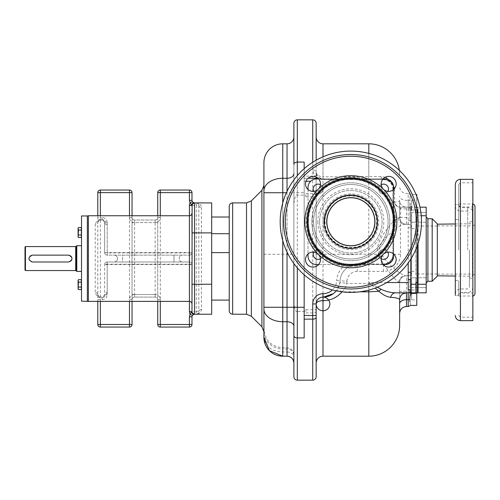 <?xml version="1.0" encoding="UTF-8"?>
<svg xmlns="http://www.w3.org/2000/svg" width="500" height="500" viewBox="0 0 500 500"><rect width="100%" height="100%" fill="white"/><g stroke="black" fill="none" stroke-linecap="round" stroke-linejoin="round"><path stroke-width="0.38" stroke-dasharray="2.5 1.88" d="M157.731 294.531L157.731 217.463A2.569 2.569 0 0 1 155.162 220.031L134.613 220.031A2.569 2.569 0 0 1 132.044 217.463L132.044 299.669A2.569 2.569 0 0 1 134.613 297.1L155.162 297.1A2.569 2.569 0 0 1 157.731 299.669L157.731 294.531L155.162 294.531L155.162 222.6L157.731 222.6M157.731 301.381L157.731 299.669A2.569 2.569 0 0 0 155.162 297.1L134.613 297.1A2.569 2.569 0 0 0 132.044 299.669L132.044 301.381M192.325 315.506A2.569 2.569 0 0 0 191.981 316.794L189.412 316.794L189.412 324.5L157.731 324.5L157.731 192.625A2.569 2.569 0 0 1 160.3 190.056L189.412 190.056A2.569 2.569 0 0 1 191.981 192.625L191.981 200.331A2.569 2.569 0 0 0 194.55 202.9L193.863 202.9M157.731 215.75L157.731 217.463A2.569 2.569 0 0 1 155.162 220.031L134.613 220.031A2.569 2.569 0 0 1 132.044 217.463L132.044 215.75M132.044 192.625L132.044 324.5A2.569 2.569 0 0 1 129.475 327.069L100.356 327.069L100.356 324.5L97.788 324.5L97.788 192.625L100.356 192.625L100.356 190.056L129.475 190.056A2.569 2.569 0 0 1 132.044 192.625L129.475 192.625L129.475 190.056M191.981 316.794L191.981 324.5L189.412 324.5L189.412 327.069L160.3 327.069L160.3 190.056A2.569 2.569 0 0 0 157.731 192.625L191.981 192.625A2.569 2.569 0 0 0 189.412 190.056L189.412 200.331A5.138 5.138 0 0 0 190.012 202.738M190.1 314.231A5.138 5.138 0 0 1 194.55 311.656L194.55 314.225L192.113 312.45L194.55 314.225L211.681 314.225L211.681 202.9L196.262 202.9C199.7 203.5 201.412 205.075 201.406 207.631A2.569 2.163 180 0 1 198.837 205.469A2.569 2.569 0 0 0 196.262 202.9C197.975 203.225 198.831 204.081 198.837 205.469A2.569 2.569 0 0 0 196.262 202.9L194.531 202.9M211.681 284.25L201.406 284.25L201.406 309.494C201.412 312.05 199.7 313.625 196.262 314.225A2.569 2.569 0 0 0 198.837 311.656C198.831 313.05 197.975 313.906 196.262 314.225L196.262 205.469L194.55 205.469A5.138 5.138 0 0 1 190.1 202.894M201.406 309.494A2.569 2.163 180 0 0 198.837 311.656L194.55 311.656M198.837 205.469L198.837 311.656L198.837 205.469L196.262 205.469L196.262 202.9M211.681 233.694L211.681 300.094L211.681 233.694M191.981 324.5A2.569 2.569 0 0 1 189.412 327.069M160.3 327.069A2.569 2.569 0 0 1 157.731 324.5M129.475 324.5L129.475 327.069A2.569 2.569 0 0 0 132.044 324.5L100.356 324.5L100.356 192.625L129.475 192.625L129.475 324.5M191.981 311.656L191.981 264.556L104.637 264.556A2.569 0.338 0 0 1 107.206 264.219L107.206 261.988A2.569 2.569 0 0 0 104.637 264.556A2.569 2.569 0 0 1 107.206 261.988L189.412 261.988L107.206 261.988A2.569 2.569 0 0 0 104.637 264.556L104.637 294.531A2.569 2.569 0 0 1 102.069 297.1L100.356 297.1A2.569 2.569 0 0 1 97.788 294.531C98.944 296.837 99.8 297.694 100.356 297.1L102.069 297.1C102.625 297.694 103.481 296.837 104.637 294.531L104.637 264.556A2.569 2.569 0 0 1 107.206 261.988L107.206 294.531A5.138 5.138 0 0 1 102.069 299.669L97.788 299.669L97.788 215.75M97.788 299.669L97.788 301.381M100.356 301.381L100.356 297.1A2.569 2.569 0 0 1 97.788 294.531A2.569 2.037 180 0 0 95.219 292.494C96.556 296.225 98.269 297.844 100.356 297.337L102.069 297.337C104.156 297.844 105.869 296.225 107.206 292.494L107.206 264.219L189.412 264.219A2.569 0.338 0 0 1 191.981 264.556A2.569 2.569 0 0 0 189.412 261.988A2.569 2.569 0 0 1 191.981 264.556A2.569 2.569 0 0 0 189.412 261.988L189.412 301.381L189.412 261.988M100.356 215.75L100.356 217.463L102.069 217.463A5.138 5.138 0 0 1 107.206 222.6L104.637 222.6L104.637 252.569L104.637 222.6C103.481 220.287 102.625 219.431 102.069 220.031A2.569 2.569 0 0 1 104.637 222.6A2.569 2.037 -0 0 0 107.206 224.631C105.869 220.9 104.156 219.281 102.069 219.788L100.356 220.031A2.569 2.569 0 0 0 97.788 222.6A2.569 2.569 0 0 1 100.356 220.031L102.069 220.031L100.356 220.031C99.8 219.431 98.944 220.287 97.788 222.6A2.569 2.037 180 0 1 95.219 224.631L95.219 292.494M100.356 219.788C98.269 219.281 96.556 220.9 95.219 224.631M107.206 222.6L107.206 252.569L104.637 252.569A2.569 0.338 0 0 0 107.206 252.906L107.206 255.138A2.569 2.569 0 0 1 104.637 252.569A2.569 2.569 0 0 0 107.206 255.138L189.412 255.138L107.206 255.138A2.569 2.569 0 0 1 104.637 252.569A2.569 2.569 0 0 0 107.206 255.138L107.206 252.569L189.412 252.569L189.412 215.75L189.412 252.906L107.206 252.906L107.206 224.631M191.981 213.175L191.981 252.569A2.569 2.569 0 0 1 189.412 255.138L189.412 252.569L191.981 252.569A2.569 2.569 0 0 1 189.412 255.138A2.569 2.569 0 0 0 191.981 252.569L191.981 205.469M122.619 255.138L182.562 255.138L122.619 255.138L122.619 261.988L174 261.988L122.619 261.988L122.619 255.138M191.981 232.875L191.981 264.556M194.425 202.906L192.113 204.675M102.069 299.669L102.069 297.1A2.569 2.569 0 0 0 104.637 294.531A2.569 2.037 0 0 1 107.206 292.494M182.562 261.988L174 261.988L182.562 261.988A3.425 3.425 0 0 1 179.137 258.562A3.425 3.425 0 0 1 182.562 255.138A3.425 3.425 0 0 0 179.137 258.562A3.425 3.425 0 0 0 182.562 261.988A3.425 3.425 0 0 1 179.137 258.562A3.425 3.425 0 0 1 182.562 255.138M191.981 252.569A2.569 0.338 180 0 1 189.412 252.906L189.412 255.138M114.056 255.138A3.425 3.425 0 0 1 117.481 258.562A3.425 3.425 0 0 1 114.056 261.988A3.425 3.425 0 0 0 117.481 258.562A3.425 3.425 0 0 0 114.056 255.138M87.344 215.963L87.344 301.163M81.519 301.163L81.519 215.963M81.519 245.719L81.519 271.406L81.519 245.719M81.519 232.525L81.519 228.544L81.519 232.525M81.519 284.6L81.519 280.619L81.519 284.6M76.775 245.719L76.775 271.406M76.363 246.05L76.363 271.081M25.431 246.575L25.431 270.55M25 247L25 270.125M70.919 255.981A3.425 3.425 0 0 0 68.675 255.138L32.281 255.138A3.425 3.425 0 0 0 30.031 261.144A3.425 3.425 0 0 0 32.281 261.988L68.675 261.988A3.425 3.425 0 0 0 70.919 261.15M70.925 261.144A3.425 3.425 0 0 0 70.925 255.981M81.344 232.525L81.344 228.544L81.344 232.525M81.344 230.056L81.344 237.469L81.344 230.056L78.475 230.056L78.094 232.525L78.475 237.469L78.094 236.231L78.475 235L78.094 232.525L78.475 227.581L78.094 228.244L78.094 232.525L78.475 227.581L81.344 227.581L81.344 230.056L78.475 230.056L81.344 230.056L81.344 235L78.475 235L78.094 232.525L78.094 236.806L78.475 230.056M81.344 237.469L78.475 237.469L78.094 236.231L78.475 235L81.344 235L81.344 237.469M81.344 284.6L81.344 280.619L81.344 284.6M81.344 282.131L81.344 289.544L81.344 282.131L78.475 282.131L78.094 284.6L78.475 289.544L78.094 288.306L78.475 287.075L78.094 284.6L78.475 279.656L78.094 280.319L78.094 284.6L78.475 279.656L81.344 279.656L81.344 282.131L78.475 282.131L81.344 282.131L81.344 287.075L78.475 287.075L78.094 284.6L78.094 288.881L78.475 282.131M81.344 289.544L78.475 289.544L78.094 288.306L78.475 287.075L81.344 287.075L81.344 289.544M81.344 287.075L78.475 287.075M78.094 280.319L78.094 288.881M81.344 235L78.475 235M78.094 228.244L78.094 236.806M229.231 233.694L229.231 300.094M229.231 310.8L229.231 252.631M229.231 258.562L229.231 217.031M263.913 191L263.913 192.738M263.913 331.606L263.913 337.337L263.913 331.606A18.837 17.387 0 0 0 282.756 348.994L282.756 356.181L282.756 348.994L287.038 348.994A6.85 6.325 180 0 1 293.888 355.319L293.888 363.038L293.888 355.319M287.038 356.188L287.038 143.812L282.756 143.812A18.837 18.837 0 0 0 263.913 162.656L263.913 337.344C265.031 346.362 271.306 351.25 282.756 351.994L287.038 351.994L287.038 347.806L287.038 356.188L282.756 356.188L287.038 356.181L287.038 351.994A6.85 4.988 0 0 1 293.888 356.987M293.888 376.737L293.888 363.031A6.85 6.85 0 0 1 293.888 363.038M293.888 123.263L293.888 326.356M293.888 263.55L293.888 179.931L293.888 307.262L293.888 192.738L297.312 192.738L297.312 175.625M293.888 164.394L293.888 192.738L287.038 192.738L287.038 252.087M305.875 311.394L305.875 309.725L305.875 311.394L297.312 311.394L297.312 380.163L312.725 380.163L312.725 119.838L297.312 119.838L297.312 195.15L305.875 195.15L305.875 196.762L305.875 195.15M293.888 203.419C294.906 196.6 296.05 193.844 297.312 195.15M297.312 311.394C296.019 312.606 294.875 309.938 293.888 303.381M316.15 363.038L316.15 172.075A3.425 2.106 180 0 0 312.725 169.969L314.656 176.125L315.581 176.869M304.163 274.781L304.163 168.706M304.163 337.925L304.163 162.075M316.15 303.95L316.15 160.194L316.15 172.075L317.438 176.069L319.938 178.2A6.85 6.85 0 0 0 323 178.925L320.45 178.925A7.312 7.312 0 0 0 323 179.381L383.375 179.381L323 179.675A7.6 7.6 0 0 1 319.706 178.925L319.938 178.2A3.425 2.175 116.6 0 0 318.406 178.256L318.406 178.719M310.869 181.106L310.7 181.262A8.562 8.562 0 0 0 308.019 187.488L308.019 255.994A8.562 8.562 0 0 0 316.581 264.556L385.087 264.556A8.562 8.562 0 0 0 393.65 255.994L393.65 187.488A8.562 8.562 0 0 0 385.087 178.925L319.706 178.925M308.019 189.5L308.019 253.981M319.575 178.925L316.325 178.931M383.069 178.925L318.594 178.925M383.375 179.381A9.819 9.819 0 0 1 393.188 189.2L393.188 254.281A9.819 9.819 0 0 1 383.375 264.1L357.212 264.1A17.587 17.587 0 0 0 353.219 264.556L357.212 264.556A17.125 17.125 0 0 0 340.106 280.825A17.125 17.125 0 0 1 357.212 264.556L383.375 264.556A10.275 10.275 0 0 0 393.65 254.281L393.65 200.331A6.85 6.85 0 0 0 400.5 207.181A6.85 6 90 0 1 394.738 202.256A6.85 3.556 0 0 1 393.65 200.331L393.65 189.2A10.275 10.275 0 0 0 383.375 178.925L323 178.925A6.85 6.85 0 0 1 316.15 172.075A6.85 4.725 180 0 0 323 176.8L323 178.925L319.225 177.787M320.45 178.925L383.375 178.925C391.3 181.188 394.725 184.613 393.65 189.2L393.65 254.281A10.275 10.275 0 0 1 383.375 264.556L353.219 264.556M383.375 264.1L357.212 263.806A17.875 17.875 0 0 0 352.081 264.556M408.206 289.806L408.206 262.962M409.919 280.212L409.919 301.619L409.919 280.212L411.631 275.55L411.631 224.45L409.919 219.794L409.919 198.3C411.019 193.406 411.019 193.406 409.919 198.3C411.019 193.406 411.019 193.406 409.919 198.3L409.919 203.412L411.375 206.6L411.631 210.606L410.775 207.181L410.775 210.194L408.206 210.194M410.775 259.131L410.775 207.181L400.5 207.181A6.85 6.85 0 0 1 393.65 200.331A6.85 6.85 0 0 0 400.5 207.181L406.494 207.181L400.5 207.181L400.5 217.463L393.65 217.463M411.631 208.469L411.631 289.394A3.425 3.425 0 0 1 408.206 292.819L410.775 291.656L411.631 289.394L411.631 210.606A3.425 3.425 0 0 0 408.206 207.181L410.775 208.344L410.775 207.181L415.913 207.181L406.494 207.181L403.856 206.656A6.85 6.85 0 0 0 406.494 207.181A6.85 6.85 0 0 1 399.644 200.331C399.45 201.244 397.812 201.881 394.738 202.256L394.506 188.606M415.913 207.181L417.625 207.181L417.625 217.463L417.625 207.181L415.913 207.181L415.913 217.463L415.913 207.181M409.919 219.794L409.919 203.412M323 300.681L323 356.188L368.812 356.188A30.825 30.825 0 0 0 399.644 325.356L399.644 282.538L398.831 281.988C398.1 283.325 383.875 267.456 378.713 254.281C376.894 247.7 376.881 244.625 383.65 233.756C390.981 223.738 395.844 218.581 398.244 218.287L399.644 217.463L399.644 200.331A6.85 6.85 0 0 0 403.856 206.656M398.244 218.287A6.85 6.587 90 0 0 404.781 224.312L406.494 224.312A6.85 6.85 0 0 1 399.644 217.463L399.644 200.331M399.644 174.644A30.825 30.825 0 0 0 399.35 170.387A30.825 30.825 0 0 1 399.644 174.644M398.831 281.988A6.85 6.694 -90 0 1 405.5 275.688C404.156 275.912 400.85 273.919 395.575 269.7C388.8 263.994 383.913 258.55 380.913 253.381C379.206 247.944 378.025 247.062 385.119 238.2C395.019 228.606 401.575 223.975 404.781 224.312L406.494 224.312L406.494 207.181M410.775 210.194L410.775 292.819L395.487 292.819L406.494 292.819A6.85 6.85 0 0 0 399.644 299.669L399.644 282.538A6.85 6.85 0 0 1 406.494 275.688L408.206 275.688L406.494 275.688A6.85 6.85 0 0 0 399.644 282.538A6.85 6.85 0 0 1 406.494 275.688L406.494 306.519M386.812 282.538L368.812 282.538L375.138 288.075M370.069 283.05L368.812 282.538L368.812 283.387L370.069 283.05L377.337 287.225M342.044 291.837L342.062 291.819C344.781 288.925 346.337 286.112 346.737 283.387L368.812 283.387L368.812 290.062M359.8 291.819L342.062 291.819A6.85 2.206 37.3 0 0 336.619 290.356L339.956 282.413A17.125 17.125 0 0 0 340.106 280.825A17.125 17.125 0 0 1 336.219 290.863A17.125 17.125 0 0 0 340.106 280.825L336.688 280.656A13.7 13.7 0 0 1 332.4 289.944M316.15 254.281L323 254.281L323 297.1L323.494 297.094M333.237 293.7L333.681 293.363M333.7 293.35L334.137 292.987M334.15 292.975L334.994 292.2M335.019 292.175L335.7 291.462M335.85 291.3L336.431 290.6M368.812 143.812L323 143.812L323 254.281L368.812 254.281L368.812 143.812M385.344 177.188L380.725 176.544L323 176.8L323 156.806M317.438 176.069A3.425 1.675 144.3 0 0 314.656 176.125L304.163 176.125M317.5 177.913L317.919 178.256M380.725 176.544A6.85 3.494 -90 0 0 383.094 178.9M394.738 191.556A6.85 4.35 -0 0 1 393.663 189.488L393.65 253.981M417.625 244.756L417.625 292.819L415.913 292.819L415.913 282.538L415.913 292.819L415.913 282.538L417.625 282.538M417.625 222.013L417.625 212.594L417.625 222.013L417.625 212.594L417.625 222.013L415.913 222.013L415.913 212.594L417.625 212.594L415.913 212.594L415.913 222.013L415.913 212.594L415.913 222.013L417.625 222.013M417.625 277.987L417.625 287.406L417.625 277.987L417.625 287.406L417.625 277.987L415.913 277.987L415.913 287.406L417.625 287.406L415.913 287.406L415.913 277.987L415.913 287.406L415.913 277.987L417.625 277.987M417.625 250L417.625 290.675L417.625 250M411.631 291.537L411.381 293.381M416.769 196.381L416.769 292.819M416.769 305.406L416.769 194.581M411.631 227.738A3.425 3.425 0 0 0 408.206 224.312A3.425 3.425 0 0 1 411.631 227.738A3.425 3.425 0 0 0 408.206 224.312L406.494 224.312A6.85 6.85 0 0 1 399.644 217.463A6.85 6.85 0 0 0 406.494 224.312M409.919 291.056A3.425 0.344 0 0 1 408.206 291.106L408.206 275.688A3.425 3.425 0 0 0 411.631 272.262A3.425 3.425 0 0 1 408.206 275.688L408.206 224.312L404.781 224.312M411.631 275.55L411.631 224.45M409.919 301.619C411.037 306.6 411.037 306.6 409.919 301.619L409.919 296.606M416.769 299.881L416.769 290.031L416.769 299.881L411.631 299.881L411.631 290.031L416.769 290.031M416.769 200.119L416.769 209.969L416.769 200.119L411.631 200.119L411.631 209.969L416.769 209.969M411.631 290.031L411.631 299.881M411.631 209.969L411.631 200.119M410.775 292.819L410.775 291.656L410.775 292.819L415.913 292.819M415.913 212.381L415.913 222.225L415.913 212.381L411.631 212.381L411.631 222.225L411.631 212.381L411.631 217.3L411.631 212.381L415.913 212.381L415.913 217.3L415.913 212.381M415.913 222.225L411.631 222.225L411.631 217.3L411.631 222.225L415.913 222.225L415.913 217.3L415.913 222.225M415.913 287.619L415.913 277.775L415.913 287.619L411.631 287.619L411.631 277.775L411.631 287.619L411.631 282.7L411.631 287.619L415.913 287.619L415.913 282.7L415.913 287.619M415.913 277.775L411.631 277.775L411.631 282.7L411.631 277.775L415.913 277.775L415.913 282.7L415.913 277.775M418.056 250L418.056 290.675L418.056 250M426.188 284.25L418.056 284.25L418.056 292.819L426.188 292.819L426.188 215.75L418.056 215.75L418.056 207.181L418.056 243.475M418.056 284.25L418.056 215.75L421.225 215.75M418.056 212.381L418.056 222.225L418.056 212.381L418.056 217.3L418.056 212.381L426.188 212.381L426.188 222.225L426.188 212.381L426.188 217.3L426.188 212.381L418.056 212.381M418.056 282.7L418.056 277.775L418.056 282.7M418.056 287.619L418.056 277.775L418.056 287.619L426.188 287.619L426.188 277.775L426.188 287.619L418.056 287.619M418.056 217.3L418.056 222.225L418.056 217.3M419.963 207.181L426.188 207.181L426.188 215.75M426.188 250L426.188 217.031L426.188 250M426.188 217.3L426.188 222.225L426.188 217.3M432.181 218.744L432.181 281.256M437.319 276.119L437.319 223.881M472.856 320.65L472.856 179.35M469.431 250L469.431 287.25L469.431 250M455.306 184.494L455.306 294.1L455.306 205.9L455.306 276.038L472.438 276.244L472.438 223.756L472.438 276.244L472.856 276.675M455.306 280.35L458.731 280.35L455.306 280.35L455.306 295.338L455.306 280.35L455.306 295.338L455.306 280.35L455.306 295.338L458.731 295.338L458.731 280.35L458.731 295.338L455.306 295.338M455.306 219.65L458.731 219.65L458.731 212.156L458.731 219.65L455.306 219.65L455.306 204.662L455.306 219.65L455.306 204.662L458.731 204.662L458.731 219.65L458.731 204.662L458.731 212.156L458.731 204.662L455.306 204.662M458.731 250L458.731 184.494L458.731 250M458.731 282.544L458.731 296.025L458.731 282.544M475 206.544L475 293.456M417.625 275.688L417.625 224.312L417.625 275.688L415.913 275.688L415.913 224.312L417.625 224.312M415.913 224.312L415.913 275.688M415.913 271.406L415.913 228.594L415.913 271.406L411.631 271.406L411.631 228.594L411.631 271.406M411.631 228.594L415.913 228.594M426.188 222.225L418.056 222.225L426.188 222.225M426.188 277.775L418.056 277.775L426.188 277.775M318.594 264.556L383.069 264.556M313.781 252.138A4.925 4.925 0 0 1 322.912 253.25A4.925 4.925 0 0 1 320.438 258.794M320.438 184.694A4.925 4.925 0 0 1 319.319 193.825A4.925 4.925 0 0 1 313.781 191.35M387.881 191.35A4.925 4.925 0 0 1 378.75 190.231A4.925 4.925 0 0 1 381.225 184.694M381.225 258.794A4.925 4.925 0 0 1 382.344 249.662A4.925 4.925 0 0 1 387.881 252.138M393.188 189.2L392.9 189.2A9.525 9.525 0 0 0 383.375 179.675M392.9 189.2L392.9 254.281A9.525 9.525 0 0 1 383.375 263.806M319.575 221.744A31.256 31.256 0 0 0 350.831 253A31.256 31.256 0 0 0 382.088 221.744A31.256 31.256 0 0 0 350.831 190.487A31.256 31.256 0 0 0 319.575 221.744A31.256 31.256 0 0 1 350.831 190.487A31.256 31.256 0 0 1 382.088 221.744A31.256 31.256 0 0 0 350.831 190.487A31.256 31.256 0 0 0 319.575 221.744A31.256 31.256 0 0 0 350.831 253A31.256 31.256 0 0 0 382.088 221.744A31.256 31.256 0 0 1 350.831 253A31.256 31.256 0 0 1 319.575 221.744M324.712 221.744A26.119 26.119 0 0 0 350.831 247.856A26.119 26.119 0 0 0 376.95 221.744A26.119 26.119 0 0 0 350.831 195.625A26.119 26.119 0 0 0 324.712 221.744M325.012 221.744A25.819 25.819 0 0 0 350.831 247.562A25.819 25.819 0 0 0 376.65 221.744A25.819 25.819 0 0 0 350.831 195.925A25.819 25.819 0 0 0 325.012 221.744M323 221.744A27.831 27.831 0 0 0 350.831 249.569A27.831 27.831 0 0 0 378.663 221.744A27.831 27.831 0 0 0 350.831 193.912A27.831 27.831 0 0 0 323 221.744M311.869 221.744A38.963 38.963 0 0 1 350.831 182.781A38.963 38.963 0 0 1 389.794 221.744A38.963 38.963 0 0 1 350.831 260.706A38.963 38.963 0 0 1 311.869 221.744A38.963 38.963 0 0 1 350.831 182.781A38.963 38.963 0 0 1 389.794 221.744A38.963 38.963 0 0 1 350.831 260.706A38.963 38.963 0 0 1 311.869 221.744A38.963 38.963 0 0 0 350.831 260.706A38.963 38.963 0 0 0 389.794 221.744A38.963 38.963 0 0 0 350.831 182.781A38.963 38.963 0 0 0 311.869 221.744M388.675 191.388A7.494 7.494 0 0 1 381.181 183.894A7.494 7.494 0 0 1 388.675 176.406A7.494 7.494 0 0 1 396.169 183.894A7.494 7.494 0 0 1 388.675 191.388M320.481 183.894A7.494 7.494 0 0 1 312.987 191.388A7.494 7.494 0 0 1 305.494 183.894A7.494 7.494 0 0 1 312.987 176.406A7.494 7.494 0 0 1 320.481 183.894M312.987 252.094A7.494 7.494 0 0 1 320.481 259.587A7.494 7.494 0 0 1 312.987 267.081A7.494 7.494 0 0 1 305.494 259.587A7.494 7.494 0 0 1 312.987 252.094M381.181 259.587A7.494 7.494 0 0 1 388.675 252.094A7.494 7.494 0 0 1 396.169 259.587A7.494 7.494 0 0 1 388.675 267.081A7.494 7.494 0 0 1 381.181 259.587M280.188 221.744A70.65 70.65 0 0 1 350.831 151.094A70.65 70.65 0 0 1 421.481 221.744A70.65 70.65 0 0 1 350.831 292.387A70.65 70.65 0 0 1 280.188 221.744M283.612 221.744A67.219 67.219 0 0 0 350.831 288.962A67.219 67.219 0 0 0 418.056 221.744A67.219 67.219 0 0 0 350.831 154.519A67.219 67.219 0 0 0 283.612 221.744A67.219 67.219 0 0 1 350.831 154.519A67.219 67.219 0 0 1 418.056 221.744A67.219 67.219 0 0 1 350.831 288.962A67.219 67.219 0 0 1 283.612 221.744M318.288 254.288A46.025 46.025 0 0 0 396.863 221.744A46.025 46.025 0 0 0 318.288 189.194A46.025 46.025 0 0 0 318.288 254.288M326.725 221.744A24.106 24.106 0 0 0 350.831 245.844A24.106 24.106 0 0 0 374.938 221.744A24.106 24.106 0 0 0 350.831 197.638A24.106 24.106 0 0 0 326.725 221.744M374.812 221.744A23.975 23.975 0 0 1 350.831 245.719A23.975 23.975 0 0 1 326.856 221.744A23.975 23.975 0 0 1 350.831 197.763A23.975 23.975 0 0 1 374.812 221.744M318.137 259.363A4.925 4.925 0 0 1 313.212 254.438A4.925 4.925 0 0 1 318.137 249.513A4.925 4.925 0 0 1 323.056 254.438A4.925 4.925 0 0 1 318.137 259.363M313.212 189.044A4.925 4.925 0 0 1 318.137 184.119A4.925 4.925 0 0 1 323.056 189.044A4.925 4.925 0 0 1 318.137 193.969A4.925 4.925 0 0 1 313.212 189.044M383.531 184.119A4.925 4.925 0 0 1 388.456 189.044A4.925 4.925 0 0 1 383.531 193.969A4.925 4.925 0 0 1 378.606 189.044A4.925 4.925 0 0 1 383.531 184.119M388.456 254.438A4.925 4.925 0 0 1 383.531 259.363A4.925 4.925 0 0 1 378.606 254.438A4.925 4.925 0 0 1 383.531 249.513A4.925 4.925 0 0 1 388.456 254.438M313.581 221.744A37.25 37.25 0 0 0 350.831 258.994A37.25 37.25 0 0 0 388.081 221.744A37.25 37.25 0 0 0 350.831 184.494A37.25 37.25 0 0 0 313.581 221.744A37.25 37.25 0 0 1 350.831 184.494A37.25 37.25 0 0 1 388.081 221.744A37.25 37.25 0 0 1 350.831 258.994A37.25 37.25 0 0 1 313.581 221.744M308.444 221.744A42.387 42.387 0 0 0 350.831 264.131A42.387 42.387 0 0 0 393.219 221.744A42.387 42.387 0 0 0 350.831 179.35A42.387 42.387 0 0 0 308.444 221.744A42.387 42.387 0 0 0 350.831 264.131A42.387 42.387 0 0 0 393.219 221.744A42.387 42.387 0 0 0 350.831 179.35A42.387 42.387 0 0 0 308.444 221.744A42.387 42.387 0 0 1 350.831 179.35A42.387 42.387 0 0 1 393.219 221.744M307.8 221.744A43.031 43.031 0 0 1 350.831 178.713A43.031 43.031 0 0 1 393.862 221.744A43.031 43.031 0 0 1 350.831 264.769A43.031 43.031 0 0 1 307.8 221.744A43.031 43.031 0 0 1 350.831 178.713A43.031 43.031 0 0 1 393.862 221.744A43.031 43.031 0 0 1 350.831 264.769A43.031 43.031 0 0 1 307.8 221.744A43.031 43.031 0 0 0 350.831 264.769A43.031 43.031 0 0 0 393.862 221.744A43.031 43.031 0 0 0 350.831 178.713A43.031 43.031 0 0 0 307.8 221.744M395.575 221.744A44.744 44.744 0 0 0 350.831 177A44.744 44.744 0 0 0 306.087 221.744A44.744 44.744 0 0 0 350.831 266.481A44.744 44.744 0 0 0 395.575 221.744M160.3 215.75L160.3 217.463A5.138 5.138 0 0 1 155.162 222.6L134.613 222.6L134.613 294.531L155.162 294.531L132.044 294.531M160.3 217.463L157.731 217.463A2.569 2.569 0 0 1 155.162 220.031L155.162 222.6L134.613 222.6L134.613 220.031L134.613 222.6L132.044 222.6M155.162 294.531L155.162 297.1L155.162 294.531A5.138 5.138 0 0 1 160.3 299.669L160.3 301.381M134.613 297.1L134.613 294.531L134.613 297.1A2.569 2.569 0 0 0 132.044 299.669L129.475 299.669L129.475 301.381M134.613 220.031A2.569 2.569 0 0 1 132.044 217.463L129.475 217.463L129.475 215.75M155.162 222.6L155.162 220.031M134.613 222.6A5.138 5.138 0 0 1 129.475 217.463M189.412 316.794A5.138 5.138 0 0 1 190.012 314.394M194.55 202.9L194.55 205.469M191.294 200.331L189.412 200.331M211.681 232.875L201.406 232.875L201.406 284.25L198.837 284.25M201.406 207.631L201.406 232.875L198.837 232.875M196.262 314.225A2.569 2.569 0 0 0 198.837 311.656M157.731 299.669L160.3 299.669M134.613 294.531A5.138 5.138 0 0 0 129.475 299.669M88.369 215.75L88.369 301.381M100.356 220.031L100.356 217.463L97.788 217.463M102.069 219.788L102.069 217.463M104.637 294.531L107.206 294.531M174 255.138L174 261.988L174 255.138M75.694 270.55L75.694 246.575M232.656 314.225L232.656 202.9M246.519 202.9L246.519 314.225M251.363 200.894L251.363 316.231M261.906 190.35L261.906 326.775M282.756 240.619L282.756 202.862M263.913 162.656A18.837 18.837 0 0 1 282.756 143.812L282.756 356.188M263.913 254.281L293.888 254.281M305.875 312.919L312.725 312.919A3.425 1.594 0 0 0 316.15 311.319M305.875 309.725L316.15 309.725M305.875 196.762L316.15 196.762M305.875 193.675L312.725 193.675A3.425 1.544 0 0 1 316.15 195.219M312.725 162.25L312.725 169.969M297.312 267.856L297.312 192.738L304.163 192.738M345.85 264.556A20.55 20.55 0 0 0 336.688 280.656M304.163 181.262L305.975 181.262M304.163 178.256L308.056 178.256M340.106 280.825A17.125 17.125 0 0 1 339.956 282.413L346.737 283.387A23.975 23.975 0 0 0 346.95 281.169L340.106 280.825A17.125 17.125 0 0 1 357.212 264.556L357.212 271.406L383.375 271.406A17.125 17.125 0 0 0 400.5 254.281L400.5 217.463L408.206 217.463M346.95 281.169A10.275 10.275 0 0 1 357.212 271.406M411.631 210.606A3.425 3.425 0 0 0 408.206 207.181L408.206 200.331L406.494 200.331A6.85 4.112 180 0 1 399.644 196.225M409.919 200.606A3.425 2.056 180 0 0 408.206 200.331L408.206 193.481L406.494 193.481C402.331 193.075 400.05 190.794 399.644 186.631M409.919 208.944A3.425 0.344 0 0 0 408.206 208.894L408.206 193.481L410.719 194.581L416.05 194.581M408.206 224.312L408.206 208.894L406.494 208.894A6.85 0.688 0 0 1 399.644 208.212M380.913 253.381A6.85 0.838 -21.4 0 0 378.713 254.281L368.812 254.281L368.812 356.188M399.644 299.669A6.85 6.85 0 0 1 406.494 292.819L406.494 292.819M368.812 153.419L368.812 178.925M400.5 254.281L393.969 254.281M383.375 271.406L383.375 264.881M410.775 215.75L411.631 215.75M415.913 217.463L417.625 217.463L415.913 217.463M410.775 220.469L408.206 220.469M410.775 227.738L408.206 227.738M411.631 284.25L415.913 284.25M411.375 206.6L409.919 206.612M409.919 293.375L416.769 293.375M408.206 306.519L408.206 291.106L406.494 291.106A6.85 0.688 0 0 0 399.644 291.788M411.631 272.262A3.425 3.425 0 0 1 408.206 275.688M427.9 281.256L427.9 218.744M467.719 250L467.719 207.613L467.719 250M460.444 179.35L460.444 320.65M472.431 250L472.431 203.975L472.431 250M317.863 221.744A32.969 32.969 0 0 0 350.831 254.713A32.969 32.969 0 0 0 383.8 221.744A32.969 32.969 0 0 0 350.831 188.775A32.969 32.969 0 0 0 317.863 221.744M324.588 221.744A26.244 26.244 0 0 0 350.831 247.987A26.244 26.244 0 0 0 377.081 221.744A26.244 26.244 0 0 0 350.831 195.494A26.244 26.244 0 0 0 324.588 221.744M324.156 221.744A26.675 26.675 0 0 1 350.831 195.069A26.675 26.675 0 0 1 377.506 221.744A26.675 26.675 0 0 1 350.831 248.419A26.675 26.675 0 0 1 324.156 221.744M306.731 221.744A44.1 44.1 0 0 1 350.831 177.638A44.1 44.1 0 0 1 394.931 221.744A44.1 44.1 0 0 1 350.831 265.844A44.1 44.1 0 0 1 306.731 221.744A44.1 44.1 0 0 1 350.831 177.638A44.1 44.1 0 0 1 394.931 221.744A44.1 44.1 0 0 1 350.831 265.844A44.1 44.1 0 0 1 306.731 221.744M285.325 221.744A65.506 65.506 0 0 1 350.831 156.231A65.506 65.506 0 0 1 416.344 221.744A65.506 65.506 0 0 1 350.831 287.25A65.506 65.506 0 0 1 285.325 221.744M286.413 192.738L287.038 192.738L287.038 191.394M308.231 221.744A42.6 42.6 0 0 1 350.831 179.137A42.6 42.6 0 0 1 393.438 221.744A42.6 42.6 0 0 1 350.831 264.344A42.6 42.6 0 0 1 308.231 221.744M293.888 354.663C293.481 350.5 291.2 348.212 287.038 347.806L282.756 347.806C271.381 346.712 265.1 340.481 263.919 329.119L263.913 337.337M417.625 209.325L418.056 209.325M455.306 223.962L472.438 223.756L472.856 223.325M469.431 222.169C471.512 221.969 472.656 220.825 472.856 218.744M469.431 277.831C471.512 278.031 472.656 279.175 472.856 281.256M455.306 294.1C455.606 290.981 457.319 289.269 460.444 288.962L467.719 288.962L469.431 287.25M455.306 205.9C455.606 209.019 457.319 210.731 460.444 211.038L467.719 211.038L469.431 212.75M458.731 315.506L460.444 317.219L472.856 317.219M458.731 184.494L460.444 182.781L472.856 182.781M458.731 203.975L472.856 204.006M458.731 296.025L472.856 295.994M437.319 274.106L472.431 274.106C473.994 274.256 474.85 275.113 475 276.675M437.319 225.894L472.431 225.894C473.994 225.744 474.85 224.887 475 223.325M437.319 226.025L417.625 226.025M437.319 273.975L417.625 273.975M458.731 205.9L460.444 207.613L467.719 207.613C470.844 207.919 472.556 209.631 472.856 212.75M458.731 294.744L460.444 293.031L472.431 293.031L472.856 292.6M458.731 205.256L460.444 206.969L472.431 206.969L472.856 207.4M472.856 287.25C472.556 290.369 470.844 292.081 467.719 292.387L460.444 292.387L458.731 294.1"/><path stroke-width="0.75" d="M192.113 204.675L191.981 311.656L191.637 311.656A2.569 2.225 -90 0 0 193.863 314.225L192.325 315.506A2.569 2.569 0 0 1 192.331 315.506A2.569 2.569 0 0 1 194.55 314.225L193.863 314.225L194.55 314.225A2.569 2.569 0 0 0 191.981 316.794L191.981 324.5A2.569 2.569 0 0 1 189.412 327.069L160.3 327.069A2.569 2.569 0 0 1 157.731 324.5L157.731 301.381M87.344 301.163L87.344 215.963L81.519 215.963L81.519 301.163L88.369 301.381L88.369 215.75L189.412 215.75L189.412 205.469A5.138 5.138 0 0 1 190.106 202.9L189.412 200.331L189.412 192.625L157.731 192.625L157.731 215.75M132.044 215.75L132.044 192.625A2.569 2.569 0 0 0 129.475 190.056L100.356 190.056A2.569 2.569 0 0 0 97.788 192.625A2.569 2.569 0 0 1 100.356 190.056L100.356 192.625L97.788 192.625L97.788 215.75M132.044 301.381L132.044 324.5L97.788 324.5L97.788 301.381M189.412 200.331L191.981 200.331L191.981 192.625A2.569 2.569 0 0 0 189.412 190.056L160.3 190.056A2.569 2.569 0 0 0 157.731 192.625M189.412 190.056L189.412 192.625L191.981 192.625M160.3 215.75L160.3 190.056M191.294 200.331L191.981 200.331A2.569 2.569 0 0 0 192.325 201.619L193.863 202.9A2.569 2.225 90 0 0 191.637 205.469L189.412 205.469M191.981 200.331A2.569 2.569 0 0 0 192.325 201.619L190.106 202.9L191.981 205.469A2.569 2.569 0 0 1 194.55 202.9L211.681 202.9L211.681 284.25L194.55 284.25L194.55 314.225L211.681 314.225L211.681 284.25M193.863 202.9L194.55 202.9A2.569 2.569 0 0 1 192.325 201.619A2.569 2.569 0 0 0 194.55 202.9L194.55 232.875L211.681 232.875M192.325 315.506L190.106 314.225A5.138 5.138 0 0 1 189.412 311.656L191.637 311.656L190.106 314.225L189.412 316.794L189.412 327.069A2.569 2.569 0 0 0 191.981 324.5L160.3 324.5L160.3 301.381M160.3 327.069L160.3 324.5L157.731 324.5A2.569 2.569 0 0 0 160.3 327.069M132.044 324.5A2.569 2.569 0 0 1 129.475 327.069L129.475 301.381M129.475 215.75L129.475 190.056A2.569 2.569 0 0 1 132.044 192.625L100.356 192.625L100.356 215.75M189.412 311.656L189.412 215.75C190.975 215.594 191.831 214.737 191.981 213.175L191.981 232.875L194.55 232.875L194.55 284.25L191.981 284.25M194.55 314.225A2.569 2.569 0 0 1 191.981 311.656L192.113 312.45L191.981 311.656M129.475 327.069L100.356 327.069A2.569 2.569 0 0 1 97.788 324.5A2.569 2.569 0 0 0 100.356 327.069L100.356 301.381M81.519 245.719L76.775 245.719L76.775 271.406L81.519 271.406M75.694 246.575L75.694 270.55L25.431 270.55L25.431 246.575L75.694 246.575A0.688 0.688 0 0 0 76.363 246.05L76.775 245.719M75.694 270.55A0.688 0.688 0 0 1 76.363 271.081L76.775 271.406M76.363 271.081L76.363 246.05M32.281 255.138L68.675 255.138C73.088 257.419 73.088 259.706 68.675 261.988L32.281 261.988C27.862 259.706 27.862 257.419 32.281 255.138M25.431 270.55L25 270.125L25 247L25.431 246.575M81.344 282.131L81.344 279.656L78.475 279.656L78.094 280.894L78.475 282.131L78.094 288.306L78.475 289.544L81.344 289.544L81.344 282.131L78.475 282.131M81.344 287.075L78.475 287.075M78.094 288.881L78.475 289.544L78.094 288.881L78.094 280.319L78.475 279.656L78.094 280.319M81.344 230.056L81.344 227.581L78.475 227.581L78.094 228.819L78.475 230.056L78.094 236.231L78.475 237.469L81.344 237.469L81.344 230.056L78.475 230.056M81.344 235L78.475 235M78.094 236.806L78.475 237.469L78.094 236.806L78.094 228.244L78.475 227.581L78.094 228.244M211.681 252.631L229.231 252.631L229.231 233.694L211.681 233.694M211.681 300.094L229.231 300.094L229.231 258.562L229.231 310.8C229.438 312.881 230.581 314.019 232.656 314.225L246.519 314.225L246.519 202.9L232.656 202.9L232.656 314.225M211.681 217.031L229.231 217.031L229.231 206.325L229.231 258.562M269.45 350.688C265.837 346.969 263.988 342.519 263.913 337.344L263.913 337.337A18.837 18.837 0 0 0 282.756 356.188L269.45 350.688L263.913 337.344L263.913 162.656A18.837 18.837 0 0 1 282.756 143.812L287.038 143.812A6.85 6.85 0 0 0 293.888 136.962A6.85 6.85 0 0 1 287.038 143.812A6.85 6.85 0 0 0 293.888 136.962M282.756 202.862L282.756 192.738L263.913 192.738L263.913 191A18.837 12.725 0 0 1 282.756 178.275L282.756 143.812M287.038 356.188C291.2 356.587 293.481 358.875 293.888 363.038A6.85 6.85 0 0 0 287.038 356.188L282.756 356.188L282.756 321.725L287.038 321.725L287.038 356.188A6.85 6.85 0 0 1 293.888 363.031L293.888 263.55M263.913 309A18.837 12.725 0 0 0 282.756 321.725L282.756 307.262L287.038 307.262L287.038 321.725A6.85 4.625 180 0 1 293.888 326.356L293.888 335.606A3.425 2.312 0 0 0 297.312 337.925L297.312 267.856M304.163 168.706L304.163 162.075L297.312 162.075A3.425 2.312 0 0 0 293.888 164.394L293.888 123.263A3.425 3.425 0 0 1 297.312 119.838L312.725 119.838L312.725 162.25M342.062 291.819C336.887 297.688 330.531 300.644 323 300.681L323 297.1A6.85 6.85 0 0 0 317.069 307.375A6.85 6.85 0 0 0 328.938 307.375A6.85 6.85 0 0 0 323 297.1L323 293.675A10.275 10.275 0 0 0 312.725 303.95L316.15 303.95A6.85 3.269 180 0 1 323 300.681L323 297.1A17.125 17.125 0 0 0 336.219 290.863A17.125 17.125 0 0 1 323 297.1A6.85 6.85 0 0 0 316.15 303.95A6.85 6.85 0 0 1 323 297.1A6.85 6.85 0 0 0 316.15 303.95L316.15 376.737A3.425 3.425 0 0 1 312.725 380.163L297.312 380.163A3.425 3.425 0 0 1 293.888 376.737L293.888 335.606M304.163 274.781L304.163 315.506L312.725 315.506L312.725 380.163A3.425 3.425 0 0 0 316.15 376.737L316.15 363.038A6.85 6.85 0 0 1 323 356.188A6.85 6.85 0 0 0 316.15 363.038A6.85 6.85 0 0 1 323 356.188L368.812 356.188A30.825 30.825 0 0 0 399.644 325.356L399.644 299.669A6.85 6.85 0 0 1 406.494 292.819L406.494 306.519C402.331 306.925 400.05 309.206 399.644 313.369M293.888 376.737A3.425 3.425 0 0 0 297.312 380.163A3.425 3.425 0 0 1 293.888 376.737A3.425 3.425 0 0 0 297.312 380.163L297.312 337.925L304.163 337.925L304.163 315.506M297.312 119.838A3.425 3.425 0 0 0 293.888 123.263A3.425 3.425 0 0 1 297.312 119.838L297.312 175.625M316.15 123.263L316.15 160.194L316.15 123.263A3.425 3.425 0 0 0 312.725 119.838A3.425 3.425 0 0 1 316.15 123.263A3.425 3.425 0 0 0 312.725 119.838M368.812 153.419L368.812 143.812A30.825 30.825 0 0 1 399.35 170.387A30.825 30.825 0 0 0 368.812 143.812L323 143.812A6.85 6.85 0 0 1 316.15 136.962A6.85 6.85 0 0 0 323 143.812L323 156.806M318.594 178.925L316.581 178.925A8.562 8.562 0 0 0 308.019 187.488L308.019 189.5M308.019 253.981L308.019 255.994A8.562 8.562 0 0 0 316.581 264.556L318.594 264.556M316.325 178.931L315.812 178.956M315.55 178.988L315.012 179.069M393.65 189.2A6.85 4.35 -0 0 0 393.663 189.488L393.65 187.488A8.562 8.562 0 0 0 385.087 178.925L383.069 178.925M408.206 262.962L408.206 289.806L410.775 289.806M368.812 290.062L368.812 291.819L378.9 291.269C382.956 294.9 386.869 296.913 390.637 297.312C396.181 297.644 399.181 298.431 399.644 299.669M390.637 297.312A6.85 5.162 90 0 1 395.487 292.819L395.625 292.819M375.138 288.075L378.9 291.269A6.85 3.369 130.2 0 1 381.144 289.312C386.012 291.55 390.794 292.719 395.487 292.819L410.775 292.819L410.775 279.531L408.206 279.531M377.337 287.225L381.144 289.312M323.494 297.094L333.237 293.7M394.506 188.606L391.987 182.213L385.344 177.188M315.581 176.869L317.5 177.913M410.775 292.819L415.913 292.819L415.913 282.538L417.625 282.538L417.625 244.756M410.775 259.131L410.775 279.531M417.625 282.538L417.625 292.819L415.913 292.819M411.506 292.819L409.919 296.606L409.919 301.619C411.037 306.6 411.037 306.6 409.919 301.619M416.769 292.819L416.769 305.406L410.731 305.406L408.206 306.519L406.494 306.519M416.05 194.581L416.769 194.581L416.769 196.381M418.056 243.475L418.056 292.819L426.188 292.819L426.188 284.25L418.056 284.25M419.963 207.181L426.188 207.181L426.188 284.25M432.181 218.744L437.319 223.881L437.319 276.119L432.181 281.256L432.181 218.744L427.9 218.744L427.9 281.256L426.188 282.969M437.319 275.819L455.306 276.038L455.306 280.35M455.306 295.338L455.306 184.494C455.606 181.369 457.319 179.656 460.444 179.35L460.444 320.65C457.319 320.344 455.606 318.631 455.306 315.506M455.306 219.65L455.306 204.662M460.444 179.35L472.856 179.35L472.856 320.65L460.444 320.65M472.431 296.025C473.994 295.875 474.85 295.019 475 293.456L475 206.544C474.85 204.981 473.994 204.125 472.431 203.975M383.069 264.556L385.087 264.556A8.562 8.562 0 0 0 393.65 255.994L393.65 253.981M320.438 258.794A4.925 4.925 0 0 1 313.781 252.138M313.781 191.35A4.925 4.925 0 0 1 320.438 184.694M381.225 184.694A4.925 4.925 0 0 1 387.881 191.35M387.881 252.138A4.925 4.925 0 0 1 381.225 258.794M280.188 221.744A70.65 70.65 0 0 0 350.831 292.387A70.65 70.65 0 0 0 421.481 221.744A70.65 70.65 0 0 0 350.831 151.094A70.65 70.65 0 0 0 280.188 221.744M283.612 221.744A67.219 67.219 0 0 1 350.831 154.519A67.219 67.219 0 0 1 418.056 221.744A67.219 67.219 0 0 1 350.831 288.962A67.219 67.219 0 0 1 283.612 221.744M318.288 254.288A7.494 7.494 0 0 1 312.987 267.081A7.494 7.494 0 0 1 305.494 259.587A7.494 7.494 0 0 1 318.288 254.288M318.288 189.194A7.494 7.494 0 0 1 305.494 183.894A7.494 7.494 0 0 1 312.987 176.406A7.494 7.494 0 0 1 318.288 189.194M383.381 189.194A7.494 7.494 0 0 1 388.675 176.406A7.494 7.494 0 0 1 396.169 183.894A7.494 7.494 0 0 1 383.381 189.194M383.381 254.288A7.494 7.494 0 0 1 396.169 259.587A7.494 7.494 0 0 1 388.675 267.081A7.494 7.494 0 0 1 383.381 254.288M304.806 221.744A46.025 46.025 0 0 1 350.831 175.712A46.025 46.025 0 0 1 396.863 221.744A46.025 46.025 0 0 1 350.831 267.769A46.025 46.025 0 0 1 304.806 221.744A46.025 46.025 0 0 0 350.831 267.769A46.025 46.025 0 0 0 396.863 221.744A46.025 46.025 0 0 0 350.831 175.712A46.025 46.025 0 0 0 304.806 221.744M326.725 221.744A24.106 24.106 0 0 1 350.831 197.638A24.106 24.106 0 0 1 374.938 221.744A24.106 24.106 0 0 1 350.831 245.844A24.106 24.106 0 0 1 326.725 221.744M326.856 221.744A23.975 23.975 0 0 0 350.831 245.719A23.975 23.975 0 0 0 374.812 221.744A23.975 23.975 0 0 0 350.831 197.763A23.975 23.975 0 0 0 326.856 221.744M97.788 192.625A2.569 2.569 0 0 1 100.356 190.056M194.55 202.9A2.569 2.569 0 0 0 191.981 205.469M192.331 315.506A2.569 2.569 0 0 0 191.981 316.794L189.412 316.794M246.519 314.225L251.363 316.231L251.363 200.894L261.906 190.35L263.913 185.506M251.363 316.231L261.906 326.775L261.906 190.35M287.038 252.087L287.038 307.262L304.163 307.262M263.913 307.262L282.756 307.262L282.756 240.619M286.413 192.738L282.756 192.738L282.756 178.275L287.038 178.275A6.85 4.625 180 0 0 293.888 173.644M304.163 319.15L312.725 319.15A3.425 1.819 180 0 0 316.15 317.325M316.15 315.506L312.725 315.506L312.725 303.95M323 300.681L323 356.188M332.4 289.944A13.7 13.7 0 0 1 323 293.675M305.975 181.262L310.7 181.262M308.056 178.256L317.919 178.256M408.206 282.538L386.812 282.538M359.8 291.819L368.812 291.819L368.812 356.188M393.969 254.281L393.65 254.281M383.375 264.881L383.375 264.556M410.775 284.25L415.913 284.25M410.775 272.262L408.206 272.262M411.381 293.381L416.769 293.375M409.919 299.394A3.425 2.056 180 0 1 408.206 299.669L408.206 306.519M408.206 292.819L408.206 299.669L406.494 299.669A6.85 4.112 180 0 0 399.644 303.775M426.188 215.75L421.225 215.75M285.325 221.744A65.506 65.506 0 0 0 350.831 287.25A65.506 65.506 0 0 0 416.344 221.744A65.506 65.506 0 0 0 350.831 156.231A65.506 65.506 0 0 0 285.325 221.744M307.375 221.744A43.456 43.456 0 0 1 350.831 178.281A43.456 43.456 0 0 1 394.294 221.744A43.456 43.456 0 0 1 350.831 265.2A43.456 43.456 0 0 1 307.375 221.744M324.156 221.744A26.675 26.675 0 0 1 350.831 195.069A26.675 26.675 0 0 1 377.506 221.744A26.675 26.675 0 0 1 350.831 248.419A26.675 26.675 0 0 1 324.156 221.744M316.15 376.737A3.425 3.425 0 0 1 312.725 380.163M287.038 143.812L287.038 191.394M88.369 301.381L189.412 301.381C190.975 301.531 191.831 302.387 191.981 303.95M88.369 215.75L87.344 215.963M232.656 202.9C230.581 203.106 229.438 204.244 229.231 206.325M261.906 326.775L263.913 331.619M403.206 293.656L406.494 292.819M417.625 290.675L418.056 290.675M427.9 218.744L426.188 217.031M432.181 281.256L427.9 281.256M437.319 224.181L455.306 223.962M251.363 200.894L246.519 202.9"/></g></svg>
